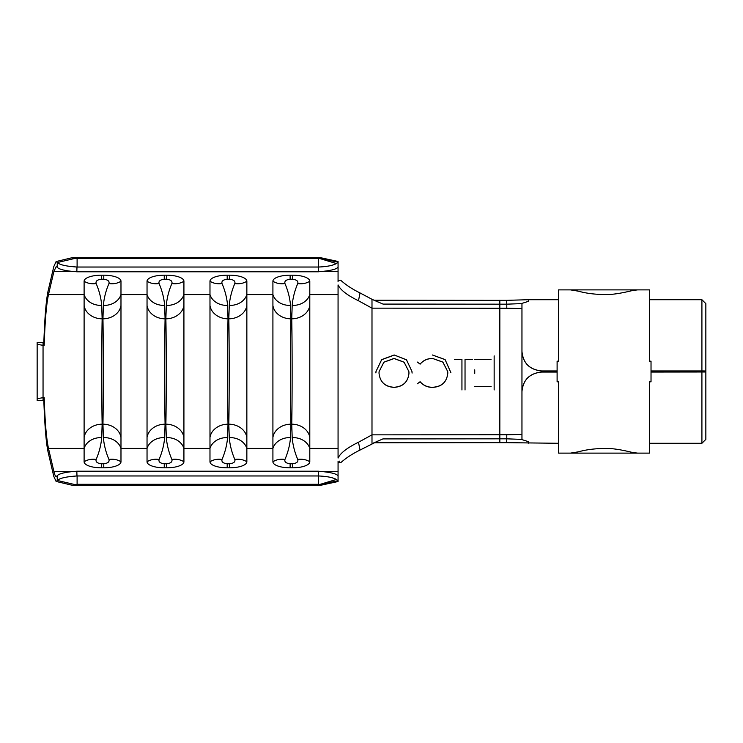 <?xml version="1.0" encoding="UTF-8"?>
<svg xmlns="http://www.w3.org/2000/svg" width="743" height="743" viewBox="0 0 743 743"><rect width="100%" height="100%" fill="white"/><g stroke="black" fill="none" stroke-linecap="round" stroke-linejoin="round"><path stroke-width="1.11" d="M701.912 299.717L705.85 303.646L705.85 370.971L701.912 370.943L701.912 299.717L649.549 299.717M651.026 371.008L705.85 371.008L705.85 439.354L701.912 443.283L649.549 443.283M318.394 484.306L318.394 471.211C330.431 472.195 336.988 473.793 338.065 476.003L338.065 481.51L320.484 485.328L72.498 485.328L77.105 484.306L318.394 484.306L320.484 484.492L320.484 485.328M338.065 279.795L338.139 280.334L340.647 280.204C345.978 284.987 352.442 289.231 360.03 292.937L358.479 300.757L371.992 308.15L371.992 443.701L382.924 438.909L506.782 438.825L506.791 434.757L371.992 434.85L358.479 442.243L360.03 450.063L378.308 440.85M318.394 471.211L76.826 471.211L76.984 475.966L318.394 475.966C326.762 476.3 332.762 477.461 336.403 479.458L338.065 480.842M76.984 475.966C66.099 476.7 59.57 478.195 57.397 480.47L56.115 481.455L53.784 476.374L48.341 453.109C46.261 444.713 44.747 426.779 43.781 399.288L44.199 397.691C44.97 421.931 46.4 438.834 48.49 448.41L53.933 471.675C54.685 474.861 55.456 476.458 56.254 476.477L57.146 475.799C58.976 473.57 65.542 472.046 76.826 471.211M338.065 461.236L338.065 476.003M558.587 299.717L528.227 299.717L528.477 301.324L521.957 303.395L521.957 351.29C523.016 363.095 529.573 369.642 541.628 370.943L557.111 370.943M651.026 370.943L701.912 370.943M558.587 443.283L506.54 442.661L373.915 442.754M373.943 300.246L506.54 300.339L528.227 299.717M651.026 371.992L705.85 371.992L651.026 372.057M528.227 443.283L528.477 441.676L521.957 439.605L521.957 391.635C522.979 379.877 529.536 373.33 541.628 371.992L557.111 371.992M56.115 481.455L72.498 485.328M338.065 262.158L320.484 258.508L320.484 257.672L338.065 261.49L338.065 266.997C336.997 269.207 330.44 270.805 318.394 271.789L76.826 271.789C65.551 270.963 58.994 269.43 57.146 267.201L56.254 266.523L53.933 271.325L48.49 294.59C46.4 304.166 44.97 321.069 44.199 345.309L43.791 343.758C44.729 316.629 46.242 298.677 48.341 289.891L53.784 266.626L56.115 261.545L57.397 262.53L74.365 258.527L72.025 257.728L56.115 261.545M557.111 372.057L541.628 372.057C529.583 373.339 523.026 379.887 521.957 391.71L521.957 391.635M338.065 266.523L338.065 281.764M360.03 292.937L371.992 299.299L371.992 308.15L506.791 308.243L506.782 304.175L383.026 304.091L371.918 299.262L377.936 301.964M360.03 450.063C352.488 453.741 346.043 457.967 340.693 462.731L339.291 462.722L339.291 461.784L338.065 463.205M358.479 300.757C347.278 295.296 340.47 290.021 338.065 284.94L338.065 458.059C340.461 452.989 347.269 447.713 358.479 442.243M43.818 400.514L37.15 400.514L37.15 344.353L43.048 345.309L43.048 397.691L37.15 398.647M43.837 342.486L43.048 342.486L43.048 345.309L44.199 345.309M320.484 258.508L74.365 258.527M57.397 262.53C59.57 264.805 66.099 266.3 76.984 267.034L318.394 267.034L318.394 258.694M338.046 262.279L336.403 263.542C332.762 265.539 326.762 266.7 318.394 267.034L318.394 271.789M521.957 351.365L521.957 351.365C522.998 363.141 529.555 369.689 541.628 371.008L557.111 371.008M701.912 443.283L701.912 372.057M521.957 308.568L506.791 308.243M506.791 434.757L521.957 434.432M84.108 305.587L84.108 281.216A17.21 6.028 0 0 1 101.317 275.189L103.779 275.189A17.21 6.028 0 0 1 120.979 281.216L120.979 461.784A17.21 6.028 180 0 1 103.779 467.811L101.317 467.811A17.21 6.028 180 0 1 84.108 461.784L84.108 305.587A18.194 15.111 0.6 0 0 102.144 318.821C101.652 341.557 101.652 401.443 102.144 424.179L101.707 437.599C101.076 444.973 99.228 452.255 96.153 459.443C95.494 461.821 97.212 463.26 101.317 463.771L103.779 463.771C107.874 463.27 109.602 461.821 108.942 459.443C105.859 452.255 104.011 444.973 103.379 437.599L102.943 424.179C103.435 401.443 103.435 341.557 102.943 318.821L103.379 305.401C104.011 298.027 105.859 290.745 108.942 283.557C109.602 281.179 107.874 279.739 103.779 279.229L101.317 279.229C97.212 279.73 95.494 281.179 96.153 283.557C99.228 290.745 101.076 298.027 101.707 305.401L102.144 318.821L102.943 318.821A18.194 15.111 -0.6 0 0 120.979 305.587M44.199 397.691L43.048 397.691L43.048 400.514M147.04 305.587L147.04 281.216A17.21 6.028 0 0 1 164.249 275.189L166.711 275.189A17.21 6.028 0 0 1 183.92 281.216L183.92 461.784A17.21 6.028 180 0 1 166.711 467.811L164.249 467.811A17.21 6.028 180 0 1 147.04 461.784L147.04 305.587A18.194 15.111 0.6 0 0 165.085 318.821C164.584 341.557 164.584 401.443 165.085 424.179L164.649 437.599C164.017 444.973 162.16 452.255 159.086 459.443C158.426 461.821 160.144 463.26 164.249 463.771L166.711 463.771C170.816 463.27 172.534 461.821 171.874 459.443C168.8 452.255 166.943 444.973 166.311 437.599L165.875 424.179C166.376 401.443 166.376 341.557 165.875 318.821L166.311 305.401C166.943 298.027 168.8 290.745 171.874 283.557C172.534 281.179 170.816 279.739 166.711 279.229L164.249 279.229C160.154 279.73 158.426 281.179 159.086 283.557C162.16 290.745 164.017 298.027 164.649 305.401L165.085 318.821L165.875 318.821A18.194 15.111 -0.6 0 0 183.92 305.587M209.981 305.587L209.981 281.216A17.21 6.028 0 0 1 227.191 275.189L229.643 275.189A17.21 6.028 0 0 1 246.852 281.216L246.852 461.784A17.21 6.028 180 0 1 229.643 467.811L227.191 467.811A17.21 6.028 180 0 1 209.981 461.784L209.981 305.587A18.194 15.111 0.6 0 0 228.017 318.821C227.525 341.557 227.525 401.443 228.017 424.179L227.581 437.599C226.949 444.973 225.101 452.255 222.027 459.443C221.368 461.821 223.086 463.26 227.191 463.771L229.643 463.771C233.748 463.27 235.475 461.821 234.807 459.443C231.732 452.255 229.884 444.973 229.253 437.599L228.816 424.179C229.308 401.443 229.308 341.557 228.816 318.821L229.253 305.401C229.884 298.027 231.732 290.745 234.807 283.557C235.475 281.179 233.748 279.739 229.643 279.229L227.191 279.229C223.086 279.73 221.368 281.179 222.027 283.557C225.101 290.745 226.949 298.027 227.581 305.401L228.017 318.821L228.816 318.821A18.194 15.111 -0.6 0 0 246.852 305.587M272.913 305.587L272.913 281.216A17.21 6.028 0 0 1 290.123 275.189L292.584 275.189A17.21 6.028 0 0 1 309.794 281.216L309.794 461.784A17.21 6.028 180 0 1 292.584 467.811L290.123 467.811A17.21 6.028 180 0 1 272.913 461.784L272.913 305.587A18.194 15.111 0.6 0 0 290.959 318.821C290.457 341.557 290.457 401.443 290.959 424.179L290.522 437.599C289.891 444.973 288.033 452.255 284.959 459.443C284.3 461.821 286.018 463.26 290.123 463.771L292.584 463.771C296.689 463.27 298.407 461.821 297.748 459.443C294.674 452.255 292.816 444.973 292.185 437.599L291.748 424.179C292.25 401.443 292.25 341.557 291.748 318.821L292.185 305.401C292.816 298.027 294.674 290.745 297.748 283.557C298.407 281.179 296.689 279.739 292.584 279.229L290.123 279.229C286.027 279.73 284.3 281.179 284.959 283.557C288.033 290.745 289.891 298.027 290.522 305.401L290.959 318.821L291.748 318.821A18.194 15.111 -0.6 0 0 309.794 305.587M297.748 459.443A18.194 14.619 -25.1 0 1 309.794 461.784M272.913 461.784A18.194 14.619 25.1 0 1 284.959 459.443M297.748 283.557A18.194 14.619 25.1 0 0 309.794 281.216M272.913 281.216A18.194 14.619 -25.1 0 0 284.959 283.557M234.807 459.443A18.194 14.619 -25.1 0 1 246.852 461.784M209.981 461.784A18.194 14.619 25.1 0 1 222.027 459.443M234.807 283.557A18.194 14.619 25.1 0 0 246.852 281.216M209.981 281.216A18.194 14.619 -25.1 0 0 222.027 283.557M171.874 459.443A18.194 14.619 -25.1 0 1 183.92 461.784M147.04 461.784A18.194 14.619 25.1 0 1 159.086 459.443M171.874 283.557A18.194 14.619 25.1 0 0 183.92 281.216M147.04 281.216A18.194 14.619 -25.1 0 0 159.086 283.557M108.942 459.443A18.194 14.619 -25.1 0 1 120.979 461.784M84.108 461.784A18.194 14.619 25.1 0 1 96.153 459.443M108.942 283.557A18.194 14.619 25.1 0 0 120.979 281.216M84.108 281.216A18.194 14.619 -25.1 0 0 96.153 283.557M474.74 386.518L491.058 386.425L474.74 386.518M494.151 355.851L494.151 389.954L494.151 355.851M491.067 359.315L474.74 359.398L491.067 359.315M474.74 373.385L474.74 369.856L474.74 373.385M461.942 359.315L454.447 359.398L461.942 359.315M461.942 389.954L461.942 359.398L461.942 389.954M465.034 359.315L465.034 389.954L465.034 359.315L472.529 359.315L465.034 359.398M420.083 381.735L417.38 383.76L420.083 381.735C423.306 385.478 427.411 387.354 432.37 387.382C441.714 386.945 446.859 382.143 447.825 372.977L447.695 371.5L442.874 362.092L432.593 358.451C427.513 358.414 423.343 360.309 420.083 364.126L417.38 362.073L420.083 364.126M432.398 354.987L445.113 359.566L450.917 372.745L445.113 359.64L432.398 354.987M394.217 354.987L406.505 359.807L411.966 371.5L412.086 373.088L411.966 371.5L406.505 359.881L394.217 354.987L381.661 359.64L375.995 371.5L381.651 359.723L394.217 355.098M375.902 372.921L375.995 371.5L375.902 372.921M521.957 303.59L506.782 304.175L506.54 300.339M506.54 442.661L506.782 438.825L521.957 439.41M77.105 484.306L77.105 475.966M57.397 480.47L74.365 484.473M339.291 461.097L339.291 461.784M77.105 267.034L77.105 258.694M378.995 372.912C379.887 381.902 384.911 386.685 394.069 387.27C403.087 386.639 408.065 381.911 408.994 373.07L408.854 371.5L404.099 362.25L394.069 358.535L383.927 362.203L379.125 371.5L378.995 372.921C379.877 381.958 384.893 386.769 394.069 387.382C403.105 386.731 408.083 381.967 408.994 373.079L408.854 371.5L404.127 362.203L394.069 358.442L383.899 362.166L379.125 371.5L378.995 372.912M420.083 381.67C423.306 385.376 427.411 387.252 432.37 387.27L432.37 387.382M432.37 387.27C441.714 386.843 446.859 382.078 447.825 372.967L447.695 371.5L442.874 362.157L432.593 358.451M432.593 358.535C427.513 358.498 423.352 360.383 420.083 364.172M37.15 344.353L37.15 342.486L43.048 342.486M570.475 289.881L578.453 291.182C586.877 293.569 596.796 294.683 608.211 294.534C618.622 294.2 631.281 290.727 632.757 290.494L637.652 289.881L558.587 289.881L558.587 361.172L558.587 297.748M570.485 453.119L637.652 453.119L632.748 452.506C631.271 452.273 618.622 448.791 608.211 448.466C596.796 448.317 586.877 449.431 578.453 451.818L570.475 453.119L558.587 453.119L558.587 381.828L558.587 445.252M649.549 445.252L649.549 381.828L649.549 453.119L637.661 453.119M637.661 289.881L649.549 289.881L649.549 361.172L649.549 297.748M558.587 381.828L557.111 381.828L557.111 361.172L558.587 361.172M649.549 361.172L651.026 361.172L651.026 381.828L649.549 381.828M499.835 300.246L499.835 442.754M521.957 391.71L521.957 351.29M57.146 267.201L57.304 262.409M57.304 480.591L57.146 475.799M76.984 267.034L76.826 271.789M101.707 305.401A18.194 15.083 -6.2 0 1 84.108 294.59L48.49 294.59M101.707 437.599A18.194 15.083 6.2 0 0 84.108 448.41L48.49 448.41M164.649 437.599A18.194 15.083 6.2 0 0 147.04 448.41L120.979 448.41A18.194 15.083 -6.2 0 0 103.379 437.599M164.649 305.401A18.194 15.083 -6.2 0 1 147.04 294.59L120.979 294.59A18.194 15.083 6.2 0 1 103.379 305.401M227.581 437.599A18.194 15.083 6.2 0 0 209.981 448.41L183.92 448.41A18.194 15.083 -6.2 0 0 166.311 437.599M227.581 305.401A18.194 15.083 -6.2 0 1 209.981 294.59L183.92 294.59A18.194 15.083 6.2 0 1 166.311 305.401M290.522 437.599A18.194 15.083 6.2 0 0 272.913 448.41L246.852 448.41A18.194 15.083 -6.2 0 0 229.253 437.599M290.522 305.401A18.194 15.083 -6.2 0 1 272.913 294.59L246.852 294.59A18.194 15.083 6.2 0 1 229.253 305.401M338.065 448.41L309.794 448.41A18.194 15.083 -6.2 0 0 292.185 437.599M338.065 294.59L309.794 294.59A18.194 15.083 6.2 0 1 292.185 305.401M338.065 471.675L325.425 471.675M69.879 471.675L53.933 471.675M338.065 271.325L325.425 271.325M69.786 271.325L53.933 271.325M309.794 437.413A18.194 15.111 0.6 0 0 291.748 424.179L290.959 424.179A18.194 15.111 -0.6 0 0 272.913 437.413M292.584 467.811L292.584 463.771M290.123 467.811L290.123 463.771M292.584 279.229L292.584 275.189M290.123 279.229L290.123 275.189M246.852 437.413A18.194 15.111 0.6 0 0 228.816 424.179L228.017 424.179A18.194 15.111 -0.6 0 0 209.981 437.413M183.92 437.413A18.194 15.111 0.6 0 0 165.875 424.179L165.085 424.179A18.194 15.111 -0.6 0 0 147.04 437.413M120.979 437.413A18.194 15.111 0.6 0 0 102.943 424.179L102.144 424.179A18.194 15.111 -0.6 0 0 84.108 437.413M229.643 467.811L229.643 463.771M227.191 467.811L227.191 463.771M229.643 279.229L229.643 275.189M227.191 279.229L227.191 275.189M166.711 467.811L166.711 463.771M164.249 467.811L164.249 463.771M166.711 279.229L166.711 275.189M164.249 279.229L164.249 275.189M103.779 467.811L103.779 463.771M101.317 467.811L101.317 463.771M103.779 279.229L103.779 275.189M101.317 279.229L101.317 275.189M320.103 484.362L336.403 479.458M320.484 484.492L338.046 480.721M336.403 263.542L320.103 258.638M320.484 257.672L72.489 257.672M507.079 308.252L516.515 308.503"/></g></svg>
